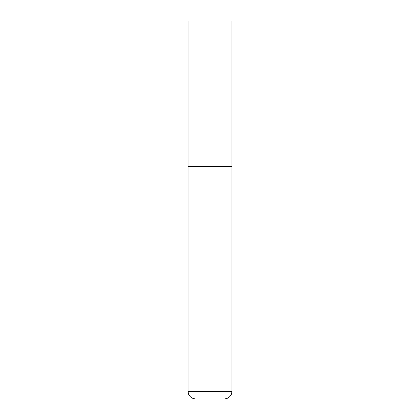 <?xml version="1.0" encoding="UTF-8"?>
<svg xmlns="http://www.w3.org/2000/svg" width="420" height="420" viewBox="0 0 420 420"><rect width="100%" height="100%" fill="white"/><g stroke="black" fill="none" stroke-linecap="round" stroke-linejoin="round"><path stroke-width="0.63" d="M188.191 391.729L231.809 391.729L231.809 166.383L188.191 166.383L231.809 166.383L231.809 21L188.191 21L188.191 391.729C188.622 396.144 191.047 398.57 195.463 399L210 399L195.463 399M231.809 391.729C231.378 396.144 228.953 398.57 224.537 399L210 399"/></g></svg>

